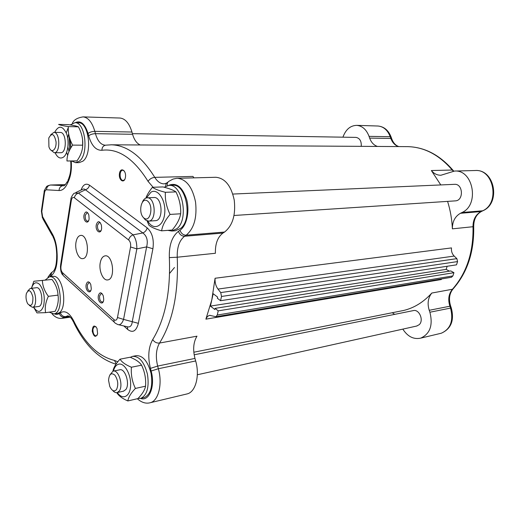 <?xml version="1.0" encoding="UTF-8"?>
<svg xmlns="http://www.w3.org/2000/svg" width="520" height="520" viewBox="0 0 520 520"><rect width="100%" height="100%" fill="white"/><g stroke="black" fill="none" stroke-linecap="round" stroke-linejoin="round"><path stroke-width="0.78" d="M100.237 262.782C101.049 258.635 102.667 256.328 105.092 255.859C113.016 254.286 115.759 279.383 107.712 279.916C103.109 280.911 98.677 270.621 100.237 262.782M75.992 242.281C76.765 238.114 78.319 235.827 80.652 235.417C88.042 234.15 90.246 258.382 82.758 258.622C78.559 259.409 74.607 249.763 75.992 242.281M86.158 284.655C84.994 290.752 90.734 295.243 91.273 288.587L90.779 284.505C88.907 280.923 87.367 280.976 86.158 284.655M84.019 215.066C82.882 221.182 88.355 225.29 89.109 218.822L88.849 214.981C87.002 210.951 85.391 210.977 84.019 215.066M96.284 224.79C95.043 231.368 101.192 235.287 101.634 228.131L101.406 225.18C99.541 220.669 97.831 220.539 96.284 224.79M98.377 295.62C97.117 302.127 103.48 306.501 103.721 299.228L103.278 295.841C101.348 291.889 99.716 291.817 98.377 295.62M103.272 301.502L102.356 302.127C100.334 301.672 99.424 299.605 99.619 295.919L101.231 293.572L102.349 293.923M90.831 290.466L89.98 291.005C88.062 290.55 87.198 288.529 87.38 284.947L88.966 282.607L89.98 282.919M101.056 230.542L100.041 231.133C98.144 230.627 97.312 228.618 97.533 225.095L99.385 222.475L100.497 222.924M88.576 220.753L87.64 221.267C85.833 220.76 85.033 218.79 85.248 215.364L87.055 212.764L88.069 213.161M130.546 246.994L117.474 317.525L123.565 319.397L136.838 248.872C136.91 242.84 135.649 238.167 133.048 234.864C130.722 235.82 129.259 237.523 128.661 239.987C130.312 241.579 130.942 243.912 130.546 246.994L136.838 248.872L146.633 246.889L132.301 321.464C131.833 325.845 130.091 327.594 127.075 326.703L118.749 324.772M117.722 324.512L115.551 323.336C114.257 322.634 113.744 321.412 114.003 319.663L62.523 272.695L62.517 273.969L63.44 275.762L114.367 322.25M117.832 324.565C120.14 325.286 122.051 323.564 123.565 319.397L138.365 323.329L152.912 248.761L146.633 246.889C148.161 240.591 146.894 235.95 142.825 232.953L133.048 234.864L78.468 193.083L74.529 193.141C73.561 193.096 70.681 197.867 70.915 199.089L71.311 200.453C71.87 197.789 72.891 196.892 74.367 197.756C74.874 195.455 76.239 193.895 78.468 193.083L85.442 189.794L142.825 232.953C145.113 232.011 146.562 230.321 147.167 227.87L89.499 185.172C88.992 187.453 87.64 189 85.442 189.794L84.344 189.059L83.174 189.033L75.79 192.562M62.523 272.695C61.198 271.219 60.677 269.12 60.964 266.409L60.613 264.843L70.791 199.862M78.358 122.759L78.579 122.759C89.031 122.135 92.651 154.44 82.862 161.187L79.144 162.637L75.673 162.669M69.596 150.209L69.141 136.097M49.569 276.803L52.806 276.452C63.824 273.93 68.51 312.455 57.265 313.397L56.986 313.437M133.055 356.265L136.026 355.693C142.798 355.277 147.829 361.218 151.099 373.51C152.952 386.243 150.742 394.231 144.482 397.475L143.676 397.663M167.804 230.36L171.828 231.036L177.002 228.625C189.072 219.186 182.377 183.664 168.974 185.393L172.744 185.269C186.173 183.547 192.862 218.933 180.765 228.339L175.35 230.763M125.411 177.444C126.646 170.619 120.64 166.556 119.496 173.362C118.274 180.083 124.215 184.269 125.411 177.444M97.617 333.729L97.013 328.4C94.192 324.512 92.599 325.488 92.248 331.305C93.919 337.031 95.706 337.844 97.617 333.729M71.468 160.94L75.576 162.669L79.287 161.22C89.044 154.447 85.416 122.038 74.997 122.668L70.2 124.904M68.309 127.543L66.242 132.86M66.625 152.406L67.691 155.357M69.011 151.476L67.88 147.225M67.704 138.079L68.679 133.803M82.576 139.977L82.66 145.71M49.166 312.163L53.846 313.878C65.052 312.942 60.359 274.3 49.374 276.829L45.195 280.026M138.028 398.489L140.875 398.313C147.121 395.07 149.318 387.056 147.466 374.276C144.196 361.94 139.178 355.973 132.412 356.388L130.345 357.318M168.974 185.393L164.079 187.213M78.403 126.822C76.915 126.133 73.639 125.405 68.582 124.651L58.598 124.416C59.917 125.093 63.167 125.82 68.348 126.601C67.88 132.717 69.309 138.892 72.618 145.113C68.835 150.469 66.95 155.753 66.963 160.979L76.96 160.894C80.684 155.714 82.596 150.475 82.686 145.171C83.102 139.055 81.672 132.938 78.403 126.822L68.348 126.601M72.618 145.113L82.686 145.171M55.075 152.724C57.584 157.84 60.476 159.244 63.733 156.923C68.035 153.433 69.492 141.278 66.489 133.477C62.498 125.535 58.552 125.158 54.645 132.366M54.294 152.724L60.704 152.718C67.008 153.341 66.684 132.171 60.372 132.457L60.275 132.457M42.406 280.521C42.582 285.961 44.577 291.233 48.38 296.335C45.643 302.062 44.714 307.502 45.584 312.663L55.166 311.324C57.876 305.734 58.825 300.339 58.019 295.126C57.766 289.653 55.764 284.427 52.013 279.454L33.859 281.262L52.013 279.454M33.638 307.144C37.681 313.177 41.022 312.735 43.648 305.819C45.175 297.245 43.823 290.101 39.598 284.394C36.056 281.353 33.358 282.653 31.499 288.301M31.434 288.308L33.859 281.262M45.584 312.663L36.985 312.897L33.572 307.158M38.532 306.495L38.662 306.475C44.22 306.053 41.867 286.442 36.413 287.729L30.329 288.438M48.38 296.335L58.019 295.126M127.829 400.946L137.917 398.6C142.285 394.095 144.833 389.954 145.561 386.178C146.088 378.762 144.762 371.768 141.577 365.183C139.555 362.122 135.74 359.469 130.13 357.234L120.035 359.171C121.869 362.18 125.665 364.871 131.417 367.231C130.839 374.679 132.171 381.745 135.408 388.434C130.949 393.094 128.427 397.26 127.829 400.946C122.259 398.515 118.58 395.753 116.785 392.659M112.931 371.189C113.529 367.653 115.895 363.643 120.035 359.171M117.306 392.548C122.609 400.452 130.182 396.721 130.624 385.548C131.255 374.478 124.352 362.459 118.573 364.201C116.148 364.929 114.433 367.224 113.431 371.085M123.428 391.19L125.814 389.565C130.267 384.072 125.06 367.776 119.574 369.844L113.36 371.098M131.417 367.231L141.577 365.183M135.408 388.434L145.561 386.178M161.616 230.834L172.139 230.029C176.872 224.562 179.712 219.141 180.661 213.779C181.025 206.356 179.465 199.062 175.962 191.893C173.492 190.138 169.162 188.481 162.981 186.927L152.445 187.285C154.694 189 158.997 190.678 165.367 192.309C164.938 199.752 166.511 207.123 170.066 214.422C165.23 220.109 162.416 225.583 161.616 230.834C155.331 229.053 151.093 227.162 148.895 225.167L147.095 220.935M145.88 198.094C147.011 194.909 149.201 191.308 152.445 187.285M147.843 221.111C153.192 230.964 163.28 226.935 164.658 213.824C166.303 200.811 157.995 187.902 151.021 192.147L146.425 197.919M155.357 220.681L155.441 220.675C163.826 220.656 162.312 196.521 153.978 197.516L147.121 197.815C145.191 197.977 143.637 199.342 142.474 201.916M165.367 192.309L175.962 191.893M170.066 214.422L180.661 213.779M143.435 217.575L145.444 220.006L148.603 221.124C156.956 221.111 155.428 196.814 147.121 197.815M143.936 218.03C137.735 213.109 141.356 196.125 147.615 201.084C153.972 206.005 150.15 223.262 143.936 218.03M50.947 150.169L54.236 152.724C60.509 153.348 60.164 132.06 53.885 132.353L50.622 134.862M49.413 148.102L48.919 146.841L48.763 138.06C51.844 132.451 54.268 133.705 56.05 141.823C56.602 149.26 51.889 153.608 49.413 148.102M29.406 305.481L32.474 307.3C37.999 306.878 35.639 287.163 30.225 288.45L27.762 290.959M27.742 303.803L27.502 303.375C26.052 300.293 25.662 297.043 26.338 293.637C28.723 288.834 30.914 290.036 32.916 297.252C32.981 304.961 31.259 307.144 27.742 303.803M112.723 390.449C114.218 392.249 115.726 392.951 117.26 392.561L119.249 391.014C123.682 385.502 118.482 369.103 113.022 371.163L109.922 374.887M116.519 389.591C114.218 392.009 111.963 390.962 109.759 386.445L108.556 380.328C109.155 374.017 111.267 372.294 114.894 375.167C118.066 380.081 118.606 384.891 116.519 389.591M97.221 335.062L96.135 335.933C93.828 335.439 92.768 333.06 92.963 328.803L94.647 326.281L96.031 326.749M124.703 179.576L123.091 180.596C120.848 179.953 119.886 177.6 120.198 173.531C120.64 171.418 121.478 170.3 122.727 170.17L124.397 171.119M127.283 326.781L127.758 329.531C132.75 333.236 136.285 331.168 138.365 323.329M447.59 201.377C450.359 210.256 451.951 219.408 452.374 228.846L473.005 226.72C473.525 252.213 466.668 273.052 452.446 289.25L431.815 293.039C423.547 302.12 414.174 307.925 403.702 310.453L399.997 311.188M406.653 146.627L407.726 146.633C424.313 147.076 439.153 154.876 452.238 170.027L431.366 170.541L440.791 184.931M451.386 277.29L452.881 275.925L217.269 315.036L215.93 316.726L209.722 315.347C208.058 315.744 206.785 317.012 205.894 319.15L211.796 299.93L215.072 278.258C214.832 282.483 215.8 286.091 217.984 289.081L454.181 256.074C452.049 253.864 451.152 251.141 451.49 247.91L215.072 278.258M449.358 271.154L446.16 269.353L447.154 266.266M452.881 275.925L453.941 272.688L450.801 270.927L215.059 308.38L214.799 309.524L210.411 306.092L213.194 293.735L217.62 297.108L217.36 298.259L220.552 300.703L221.52 296.459L457.574 261.579L456.872 258.648L454.181 256.074M205.894 319.15L441.285 279.546L441.675 278.915M456.872 258.648L220.733 292.584L221.52 296.459M220.733 292.584L217.984 289.081M220.552 300.703L456.508 264.843L457.574 261.579M217.269 315.036L218.225 310.85L215.059 308.38M210.411 306.092L446.16 269.353M453.941 272.688L218.225 310.85M431.366 170.541C434.005 173.7 437.19 175.272 440.921 175.247L454.538 171.054C473.252 169.364 479.765 204.912 462.033 212.492L460.428 213.291C455.026 216.411 452.341 221.592 452.374 228.846M232.823 194.058L454.487 184.333C463.099 183.514 463.964 200.668 455.332 200.869L234.058 215.482M394.713 314.366L392.269 312.728M431.815 293.039C428.031 297.772 427.167 303.524 429.228 310.297L429.897 312.228C433.128 325.253 430.06 333.885 420.693 338.137C413.641 339.632 407.68 336.622 402.825 329.121M194.155 354.803L413.153 310.642C419.094 308.757 424.138 320.32 419.224 324.682L416.624 326.053M342.927 137.183C345.755 129.467 350.363 125.528 356.746 125.359C362.336 125.892 366.438 129.558 369.044 136.351L369.649 138.099C371.26 142.493 373.88 145.275 377.507 146.445M355.934 137.397L356.038 137.397C359.801 138.171 361.537 141.154 361.244 146.347M186.355 394.095L187.46 393.829C195.728 391.716 199.927 375.447 195.669 360.965L194.961 358.416C192.744 349.499 193.421 342.089 196.983 336.174L159.542 343.05C172.764 321.672 178.666 293.059 177.236 257.218L215.397 253.279C215.15 243.763 217.678 237.022 222.976 233.064L224.556 232.044C232.603 225.647 235.833 215.014 234.247 200.142C231.16 185.783 225.036 178.165 215.878 177.281L176.722 178.315L173.108 179.062L169.208 181.129C167.615 181.968 166.985 183.469 167.317 185.62M193.941 177.853L192.946 176.417L154.785 177.359C141.486 156.143 127.049 145.288 111.475 144.8L110.734 144.794M140.263 144.983C136.799 143.481 134.232 139.912 132.581 134.277L131.957 132.028C129.279 123.318 125.314 118.651 120.062 118.034L119.737 118.02M70.863 147.869L70.213 139.653M70.681 148.187L70.031 139.139M169.598 273.397L174.486 267.527M74.367 197.756L128.661 239.987M60.964 266.409L71.311 200.453M117.474 317.525C116.812 320.171 115.655 320.879 114.003 319.663M152.912 248.761C154.148 239.512 152.23 232.55 147.167 227.87M50.095 276.75L51.311 275.802C55.582 271.94 57.532 264.823 57.161 254.449L57.011 251.713C56.609 244.849 55.094 239.011 52.468 234.195L42.608 216.717L41.802 211.562L44.538 192.738C44.863 190.84 45.532 189.858 46.534 189.806L59.066 190.528C62.471 190.613 65.312 188.143 67.587 183.125L68.491 181.103C70.954 175.474 71.864 168.753 71.221 160.94M117.787 361.79L114.484 360.425C98.241 356.441 84.611 343.194 73.6 320.684C69.394 312.767 64.987 310.135 60.379 312.786L59.345 313.495C57.759 314.561 56.082 314.665 54.32 313.814M168.461 185.425C176.332 182.124 182.41 186.862 186.693 199.641C189.846 211.523 186.635 225.81 179.978 230.263L178.431 231.328C171.99 236.503 168.955 245.258 169.338 257.601C170.722 291.766 165.178 319.085 152.711 339.567C148.428 347.204 147.667 356.811 150.417 368.375L151.125 371.02C155.467 386.191 149.156 401.941 140.537 398.404M75.264 122.674C80.684 120.172 84.942 123.78 88.042 133.51L88.66 135.837C91.566 145.704 95.986 150.514 101.927 150.274C118.365 148.18 133.751 158.548 148.07 181.376L153.12 187.265M123.812 325.949L127.758 329.531M89.499 185.172C85.872 182.942 83.05 184.587 81.029 190.099M46.534 189.806C46.709 186.972 48.093 185.374 50.687 185.022L50.525 185.016C48.002 185.588 46.625 186.206 46.404 186.881C44.544 190.008 43.81 191.575 44.194 191.575L44.538 192.738M63.83 185.62L50.687 185.022L65.403 184.594M67.21 181.753C65.169 185.042 63.973 186.336 63.622 185.64L63.271 185.633C60.652 185.998 59.248 187.629 59.066 190.528M377.637 126.009L377.988 126.016C383.565 126.542 387.647 130.117 390.234 136.734L369.044 136.351M391.176 137.241L390.234 136.734L390.839 138.444L369.649 138.099M391.775 138.944L390.839 138.444C392.438 142.727 395.044 145.438 398.651 146.575M453.167 170.482L452.238 170.027L453.258 171.139M454.538 171.054L475.26 170.514C493.838 168.864 500.234 203.392 482.625 210.795L462.033 212.492M483.21 210.594L481.032 211.575L460.428 213.291M481.611 211.38L481.032 211.575C475.663 214.617 472.986 219.667 473.005 226.72L473.694 226.616C474.227 251.96 467.318 272.766 452.978 289.036L452.446 289.25C448.675 293.872 447.804 299.475 449.846 306.065L450.502 307.938C453.694 320.606 450.625 329.03 441.298 333.223L440.154 333.496M451.301 307.944L429.897 312.228M450.645 306.072L429.228 310.297M453.265 288.717L452.978 289.036C449.365 293.54 448.572 299.189 450.613 305.981L451.269 307.853C454.506 320.346 451.178 328.803 441.298 333.223L420.693 338.137M473.694 226.571L473.694 226.616C473.72 219.433 476.275 214.403 481.357 211.51L482.957 210.724C501.072 203.067 494.676 169.065 475.26 170.514M62.036 318.351L64.688 317.324L69.596 316.608M59.345 313.495C60.268 316.154 62.049 317.428 64.688 317.324L65.728 316.622L68.933 316.154M60.379 312.786C61.302 315.445 63.083 316.726 65.728 316.622L67.736 315.822M149.643 402.87L150.482 402.662C158.587 400.582 162.63 383.779 158.373 368.726L195.669 360.965M151.125 371.02L158.373 368.726L157.664 366.074L194.961 358.416M150.417 368.375L157.664 366.074C155.448 356.818 156.072 349.141 159.542 343.05C156.656 343.291 154.381 342.128 152.711 339.567M67.587 183.125L68.133 179.634M68.491 181.103L68.698 178.399C70.597 173.706 71.266 167.889 70.701 160.947M88.042 133.51C89.713 132.158 91.975 131.437 94.828 131.352C92.177 122.343 88.283 117.52 83.148 116.89L82.907 116.877M70.564 147.816L70.623 148.285M88.66 135.837C90.331 134.492 92.593 133.77 95.453 133.673L94.828 131.352L131.957 132.028M101.927 150.274C101.972 147.368 103.24 145.665 105.716 145.165L111.475 144.8L407.726 146.633C424.671 147.108 439.738 154.96 452.92 170.183L453.726 171.093M105.267 145.203L105.157 145.203C100.802 144.755 97.565 140.913 95.453 133.673L132.581 134.277M148.07 181.376C149.617 179.004 151.853 177.665 154.785 177.359C157.437 181.681 160.576 183.846 164.197 183.865L166.628 183.099M165.744 186.199C165.633 184.321 166.29 183.014 167.713 182.292L168.025 182.052M179.978 230.263C181.181 233.467 183.242 235.118 186.154 235.209C194.051 228.592 197.191 217.555 195.553 202.085C192.433 187.148 186.362 179.218 177.339 178.289M178.431 231.328C179.634 234.526 181.688 236.171 184.6 236.256L186.154 235.209L224.556 232.044M169.338 257.601L177.236 257.218C176.95 247.332 179.4 240.344 184.6 236.256L222.976 233.064M114.484 360.425L116.201 363.909M73.6 320.684L73.755 322.575C84.747 345.118 98.833 358.995 116.005 364.195M50.31 276.575C49.933 274.599 50.531 273.143 52.111 272.194M51.311 275.802C50.934 273.786 51.558 272.311 53.183 271.375C55.569 269.035 56.739 263.387 56.706 254.417M57.161 254.449L56.7 254.319L56.55 251.648M57.011 251.713L56.544 251.505C56.147 245.518 54.932 240.552 52.904 236.607L52.468 234.195M42.608 216.717L43.075 219.154L52.28 235.502M41.802 211.562L41.477 210.347L44.102 192.231M62.888 275.054C61.243 273.663 60.437 270.562 60.476 265.746M74.997 122.668L78.579 122.759M53.846 313.878L57.265 313.397M140.875 398.313L144.482 397.475M171.828 231.036L175.578 230.75M155.441 220.675L148.603 221.124M60.372 132.457L53.885 132.353M38.662 306.475L32.474 307.3M123.806 391.105L117.26 392.561M65.409 184.587L50.525 185.016M403.702 310.453L193.817 352.222M215.93 316.726L451.497 277.271M210.067 315.289L209.722 315.347M356.038 137.397L132.412 133.666M417.034 325.962L197.333 374.771M398.847 146.575C395.649 145.542 393.263 142.903 391.677 138.665L391.072 136.962C388.447 130.273 384.085 126.627 377.988 126.016L356.746 125.359M52.032 313.807C55.146 317.363 58.584 318.864 62.341 318.305L70.213 317.155M73.32 321.672C71.422 317.863 69.511 315.926 67.574 315.848L67.782 315.822M137.326 398.736C141.68 402.636 146.068 403.943 150.482 402.662L187.46 393.829M120.062 118.034L83.148 116.89C77.415 117.741 73.834 119.853 72.41 123.227M50.973 273.137L47.892 277.303M42.439 218.017L41.373 211.036"/></g></svg>
